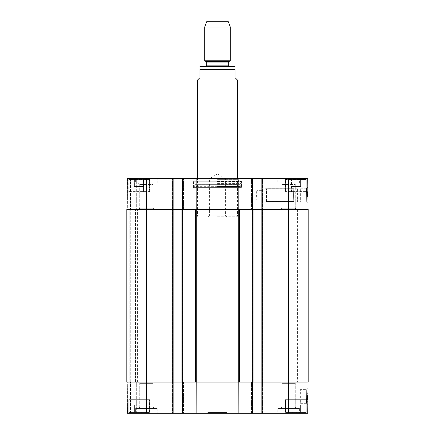 <?xml version="1.0" encoding="UTF-8"?>
<svg xmlns="http://www.w3.org/2000/svg" width="435" height="435" viewBox="0 0 435 435"><rect width="100%" height="100%" fill="white"/><g stroke="black" fill="none" stroke-linecap="round" stroke-linejoin="round"><path stroke-width="0.33" stroke-dasharray="2.17 1.63" d="M300.715 412.451L285.974 412.451L300.715 412.451M295.8 412.451L300.596 412.451L291.004 412.451L300.596 412.451L295.8 412.451L295.8 405.099L291.004 405.099L300.596 405.099L291.004 405.099L300.596 405.099L295.8 405.099L295.8 412.451M129.532 412.451L148.868 412.451L129.532 412.451L129.054 411.972L129.054 399.988L129.374 399.667L149.026 399.667L129.374 399.667L129.054 399.988L149.346 399.988L129.054 399.988L149.346 399.988L129.054 399.988L129.054 412.13L149.346 412.13L129.054 412.13L129.374 412.451L149.026 412.451L129.374 412.451M143.996 412.451L134.404 412.451L143.996 412.451L134.404 412.451L143.996 412.451L143.996 405.099L134.404 405.099L143.996 405.099L139.2 405.099L143.996 405.099L143.996 412.451M286.132 412.451L305.468 412.451L286.132 412.451L285.654 411.972L285.654 399.988L285.974 399.667L305.626 399.667L285.974 399.667L305.626 399.667L285.974 399.667L285.654 399.988L305.946 399.988L285.654 399.988L305.946 399.988L285.654 399.988L285.654 412.13L305.946 412.13L285.654 412.13L285.974 412.451M300.068 396.47L300.357 403.316C300.047 403.734 300.047 389.205 300.357 389.629L300.068 396.47M128.733 399.667L149.667 399.667L128.733 399.667L128.733 413.25L149.667 413.25L128.733 413.25L149.667 413.25L128.733 413.25L128.733 399.667L149.667 399.667L128.733 399.667M252.577 382.088L252.577 413.25L252.577 382.088L252.577 413.25L251.854 413.25L252.577 413.25L252.256 413.25L252.256 382.088L238.913 382.088L288.448 382.088L251.539 382.088L262.881 382.088L262.881 413.25L261.843 413.25L262.164 413.25L261.843 413.25L261.843 209.512L308.187 209.512L308.187 382.088L261.843 382.088L261.843 209.512L252.017 209.512L253.056 209.512L253.056 382.088L238.75 382.088L238.75 209.512L253.056 209.512L253.056 382.088L252.017 382.088L252.256 413.25L182.423 413.25L183.461 413.25L182.423 413.25L182.423 382.088L238.913 382.088L238.967 413.25M308.024 382.088L288.448 382.088L308.024 382.088L307.752 413.25L262.164 413.25L262.881 413.25L262.881 382.088L262.881 413.25L262.881 382.088L261.843 382.088L261.843 209.512L288.448 209.512L261.843 209.512L261.843 178.35L307.752 178.35L308.024 209.512L288.448 209.512L308.024 209.512M196.033 413.25L196.087 382.088L146.551 382.088L183.461 382.088L182.423 382.088L182.423 413.25L182.423 382.088M126.977 382.088L146.551 382.088L126.977 382.088L130.25 382.088L126.977 382.088L127.248 413.25L130.25 413.25L127.248 413.25L126.977 382.088L127.248 413.25L126.977 382.088L127.248 413.25L182.423 413.25M130.571 382.088L136.324 382.088L129.934 382.088L136.324 382.088L130.571 382.088L130.571 413.25L130.25 413.25L136.324 413.25L129.934 413.25L136.324 413.25L130.571 413.25L130.571 382.088M127.297 382.088L129.934 382.088L127.297 382.088L127.569 413.25L129.934 413.25L127.569 413.25L127.297 382.088M238.842 413.25L238.788 382.088L196.212 382.088L196.158 413.25M154.36 382.088L138.422 382.088L154.36 382.088L138.422 382.088L154.36 382.088L153.082 383.365L139.7 383.365L153.082 383.365L153.082 407.176L154.36 408.454L138.422 408.454L154.36 408.454L138.422 408.454L154.36 408.454L153.082 407.176L139.7 407.176L153.082 407.176L139.7 407.176L153.082 407.176L153.082 383.365L139.7 383.365L153.082 383.365L154.36 382.088M296.578 382.088L280.64 382.088L296.578 382.088L280.64 382.088L296.578 382.088L295.3 383.365L281.918 383.365L295.3 383.365L295.3 407.176L296.578 408.454L280.64 408.454L296.578 408.454L280.64 408.454L296.578 408.454L295.3 407.176L281.918 407.176L295.3 407.176L281.918 407.176L295.3 407.176L295.3 383.365L281.918 383.365L295.3 383.365L296.578 382.088M300.596 412.451L300.596 405.099L300.596 412.451M291.004 412.451L291.004 405.099L291.004 412.451M285.333 399.667L306.267 399.667L285.333 399.667L306.267 399.667L285.333 399.667L285.333 413.25L306.267 413.25L285.333 413.25L306.267 413.25L285.333 413.25L285.333 399.667M139.2 412.451L139.2 405.099L134.404 405.099L139.2 405.099L139.2 412.451M134.404 412.451L134.404 405.099L134.404 412.451M129.374 399.667L149.026 399.667L129.374 399.667M306.947 395.774L306.931 397.394L306.947 395.431L307.588 395.437L307.55 399.841L307.594 394.947L307.572 397.4L307.588 395.437L306.947 395.431L306.914 399.357L307.556 399.363L307.572 397.4L307.55 399.841L307.556 399.352L306.914 399.357L306.931 397.394L306.909 399.836L307.55 399.841L306.909 399.836L306.952 394.942L306.931 397.394L306.947 395.431L306.947 395.774L307.583 395.779L306.947 395.774M306.941 396.008L306.952 394.942L307.594 394.947L307.55 399.76L307.594 394.947L307.572 397.4L307.594 394.947L306.952 394.942L307.594 394.947L306.952 394.942L306.909 399.754L306.941 396.008L307.583 396.013M306.909 399.754L307.55 399.76L306.909 399.754M306.936 396.715L307.578 396.72M306.941 396.149L307.583 396.154M306.914 399.183L306.931 397.367L307.572 397.372L307.556 399.455L307.578 396.872L307.55 400.064L307.588 395.17L307.572 397.383L306.931 397.378L306.914 399.183L307.556 399.189M306.914 399.45L307.556 399.455L307.55 399.89L307.567 398.166L307.55 399.814L307.55 399.477L306.914 399.471L306.909 399.885L307.55 399.89M306.914 399.373L307.556 399.379M306.941 396.443L307.578 396.448L307.572 397.552L307.578 396.508L307.578 396.856L306.936 396.851L306.941 396.443L306.92 398.966L306.936 397.144L307.572 397.15L306.936 396.867L307.578 396.872M306.92 398.966L307.556 398.971M306.931 397.633L306.92 398.596L307.561 398.612L306.92 398.618L306.931 397.633L307.567 397.639M306.936 396.628L307.578 396.633M306.936 397.057L307.572 397.063M306.909 399.885L306.925 398.161L306.909 399.808L307.55 399.814M306.909 399.808L306.914 399.471M306.914 399.705L307.55 399.711M306.914 399.27L307.556 399.276M306.941 396.502L307.578 396.508M307.578 396.856L307.578 396.448M306.947 395.649L306.936 397.15L306.947 395.649L307.588 395.654M307.561 398.612L306.92 398.596L306.909 400.059L306.952 395.165L306.914 399.575L307.55 399.58M306.914 399.575L306.92 398.618M306.952 395.165L306.909 399.977L306.952 395.165L307.588 395.17L307.55 399.982L307.588 395.17L306.952 395.165L307.588 395.17M306.909 400.059L306.952 395.105L306.909 400.059L307.55 400.064L307.588 395.11L307.55 400.064L306.909 400.059L307.55 400.064M306.931 397.378L307.572 397.383M306.952 395.105L307.588 395.11L306.952 395.105M306.941 396.231L307.583 396.236M306.909 399.977L307.55 399.982L306.909 399.977M306.936 396.937L307.578 396.943M306.941 396.399L307.578 396.372M306.914 399.357L306.931 397.394L306.909 399.836L306.914 399.346L307.556 399.352L306.914 399.346M306.952 394.942L306.931 397.394L306.952 394.942M306.963 393.664L306.892 401.657L306.963 393.664L306.892 401.657L306.963 393.664L307.926 393.675L307.855 401.663L307.926 393.675L306.963 393.664L307.926 393.675L307.855 401.663L306.892 401.657L307.855 401.663L307.926 393.675L306.963 393.664M307.855 401.663L306.892 401.657L307.855 401.663M306.539 403.316L300.357 403.316L300.357 389.629L306.68 389.629L306.539 403.299L306.68 389.629L307.969 388.341L307.828 404.61L307.969 388.341M277.824 408.454L299.394 408.454L277.824 408.454L299.394 408.454L277.824 408.454L277.824 413.25L299.394 413.25L277.824 413.25L299.394 413.25L277.824 413.25L277.824 408.454M135.606 408.454L157.176 408.454L135.606 408.454L157.176 408.454L135.606 408.454L135.606 413.25L157.176 413.25L135.606 413.25L157.176 413.25L135.606 413.25L135.606 408.454M227.086 406.855L207.914 406.855L227.086 406.855L227.086 412.451L207.914 412.451L227.086 412.451L227.886 413.25L207.114 413.25L227.886 413.25M146.388 382.088L126.813 382.088L130.011 382.088L126.813 382.088L129.771 382.088L126.813 382.088L126.813 209.512L146.388 209.512L146.388 382.088L182.983 382.088L181.944 382.088L182.983 382.088L181.944 382.088L181.944 209.512L182.983 209.512L172.119 209.512L173.157 209.512L173.157 382.088L172.119 382.088L172.119 413.25L172.119 382.088L172.119 413.25L172.119 382.088L173.157 382.088L173.157 413.25L173.157 382.088L173.157 413.25L172.836 413.25L172.836 382.088M173.157 413.25L172.836 413.25M252.577 413.25L261.843 413.25M251.539 413.25L251.539 382.088L251.539 413.25M183.461 382.088L183.461 413.25L183.461 382.088M130.25 413.25L130.25 382.088L130.25 413.25M136.324 413.25L136.324 382.088L136.324 413.25M238.75 209.512L196.25 209.512L196.25 382.088L181.944 382.088L181.944 209.512L196.25 209.512M146.388 209.512L173.157 209.512L146.551 209.512L173.157 209.512L173.157 178.35L172.836 178.35L173.157 178.35L173.157 382.088L173.157 178.35L172.119 178.35L172.836 178.35L172.836 209.512L172.119 209.512L172.836 209.512L172.836 178.35L127.248 178.35L130.25 178.35L127.248 178.35L126.977 209.512L146.551 209.512L126.977 209.512L135.845 209.512L126.977 209.512L127.248 178.35L126.977 209.512M129.771 209.512L129.771 382.088L135.845 382.088L129.771 382.088L129.771 209.512M297.399 209.512L137.601 209.512L297.399 209.512L297.399 382.088L137.601 382.088L297.399 382.088M196.25 382.088L238.75 382.088M126.813 209.512L126.813 382.088L126.813 209.512M135.845 382.088L135.845 209.512L135.845 382.088M130.011 382.088L130.011 209.512L130.011 382.088M182.983 382.088L182.983 209.512L182.983 382.088M181.944 382.088L181.944 209.512M172.119 382.088L172.119 209.512L172.439 209.512L172.119 209.512L172.119 178.35L172.439 178.35L172.119 178.35L172.119 382.088M252.017 382.088L252.017 209.512L252.017 382.088M262.881 382.088L262.881 209.512L262.164 209.512L262.881 209.512L262.881 178.35L262.561 178.35L262.881 178.35L262.881 382.088M253.056 382.088L253.056 209.512M226.852 217.021L225.575 215.744L225.575 178.671L217.5 173.821L209.425 178.671L225.575 178.671L209.425 178.671L209.425 215.744L225.575 215.744L209.425 215.744L208.147 217.021L226.852 217.021L208.147 217.021M217.5 217.021L198.322 217.021L217.5 217.021M217.5 216.222L237.472 216.222L217.5 216.222M197.528 80.078L199.921 77.68L199.921 69.372L235.079 69.372L235.079 77.68L237.472 80.078M200.404 66.495L234.595 66.495M206.636 21.75L228.364 21.75M204.716 27.019L230.284 27.019M204.716 60.775L230.284 60.775M217.5 66.495L229.327 66.495L217.5 66.495M300.068 195.13L300.357 188.284C300.047 187.866 300.047 202.395 300.357 201.97L300.068 195.13M285.909 179.155L285.365 179.149L285.365 191.933L285.974 191.933L285.659 191.612L285.659 179.628L286.132 179.149L305.468 179.149L290.923 179.149L291.309 179.628L291.309 191.612L291.058 179.149L305.626 179.149L285.974 179.149L285.659 179.47L285.659 191.612L285.974 191.933L285.659 191.612L285.974 191.933L285.365 191.933L285.365 179.149L286.138 179.149L285.659 179.628L305.946 179.628L305.468 179.149M149.635 191.933L149.635 179.149L149.635 191.933L128.733 191.933L128.733 178.35L149.667 178.35L128.733 178.35L149.667 178.35L128.733 178.35L128.733 191.933L143.941 191.933L143.941 179.149L129.374 179.149L149.026 179.149L149.341 179.47L149.341 191.612L149.026 191.933L149.341 191.612L149.026 191.933L149.341 191.612L149.341 179.628L148.862 179.149L129.532 179.149L144.077 179.149L143.691 179.628L143.941 191.933L143.458 191.933L143.458 179.149L143.458 191.933L128.733 191.933L149.635 191.933M149.091 179.155L149.341 179.47L129.054 179.47L143.691 179.47M149.026 179.149L149.635 179.149L148.862 179.149L149.341 179.628L129.054 179.628L129.532 179.149M285.974 179.149L285.659 179.47L305.946 179.47L291.309 179.47M290.923 179.149L291.542 179.149L291.542 191.933L291.058 191.933L291.309 191.612L291.058 191.933L291.542 191.933L291.542 179.149L291.058 179.149M291.542 191.933L306.267 191.933L291.542 191.933M285.333 179.149L285.333 178.35L306.267 178.35L285.333 178.35L306.267 178.35L285.333 178.35L285.333 179.149L291.542 179.149L285.333 179.149M149.635 179.149L143.458 179.149L149.635 179.149M306.675 201.976L307.969 203.259L307.828 186.996L307.969 203.259L306.675 201.976L306.539 188.295L306.68 201.97L300.357 201.97L300.357 188.284L306.539 188.284M300.596 179.149L291.004 179.149L300.596 179.149L295.8 179.149L300.596 179.149L300.596 186.501L291.004 186.501L300.596 186.501L291.004 186.501L300.596 186.501L300.596 179.149M143.996 179.149L134.404 179.149L143.996 179.149L134.404 179.149L143.996 179.149L143.996 186.501L134.404 186.501L143.996 186.501L139.2 186.501L143.996 186.501L143.996 179.149M295.8 179.149L291.004 179.149L295.8 179.149L295.8 186.501L295.8 179.149M238.913 209.512L252.256 209.512L238.913 209.512L238.967 178.35L195.527 178.35L252.577 178.35L251.539 178.35L252.577 178.35L252.577 209.512L251.539 209.512L262.561 209.512L251.539 209.512L252.577 209.512L252.577 178.35L252.577 209.512M196.212 209.512L238.788 209.512L196.087 209.512L196.158 178.35L238.842 178.35L238.788 209.512M182.743 413.25L182.743 209.512L196.087 209.512L172.439 209.512L183.461 209.512L182.423 209.512L182.743 209.512L182.743 178.35L196.158 178.35M130.571 209.512L136.324 209.512L129.934 209.512L136.324 209.512L130.571 209.512L130.571 178.35L130.25 178.35L136.324 178.35L129.934 178.35L136.324 178.35L130.571 178.35L130.571 209.512M127.297 209.512L129.934 209.512L127.297 209.512L127.569 178.35L129.934 178.35L127.569 178.35L127.297 209.512M296.578 209.512L280.64 209.512L296.578 209.512L280.64 209.512L296.578 209.512L295.3 208.234L281.918 208.234L295.3 208.234L295.3 184.424L296.578 183.146L280.64 183.146L296.578 183.146L280.64 183.146L296.578 183.146L295.3 184.424L281.918 184.424L295.3 184.424L281.918 184.424L295.3 184.424L295.3 208.234L281.918 208.234L295.3 208.234L296.578 209.512M154.36 209.512L138.422 209.512L154.36 209.512L138.422 209.512L154.36 209.512L153.082 208.234L139.7 208.234L153.082 208.234L153.082 184.424L154.36 183.146L138.422 183.146L154.36 183.146L138.422 183.146L154.36 183.146L153.082 184.424L139.7 184.424L153.082 184.424L139.7 184.424L153.082 184.424L153.082 208.234L139.7 208.234L153.082 208.234L154.36 209.512M195.13 209.512L239.87 209.512L195.13 209.512L195.13 187.615L239.87 187.615L195.13 187.615M139.2 179.149L139.2 186.501L134.404 186.501L139.2 186.501L139.2 179.149M134.404 179.149L134.404 186.501L134.404 179.149M143.941 191.933L129.374 191.933L143.941 191.933M291.004 179.149L291.004 186.501L291.004 179.149M291.058 191.933L305.626 191.933L291.058 191.933M238.994 181.226L196.006 181.226L238.994 181.226L238.994 178.828L196.006 178.828L238.994 178.828L239.473 178.35M217.5 181.226L194.01 181.226L217.5 181.232M217.5 183.608L241.311 183.608L217.5 183.608M217.5 186.658L193.531 186.658L217.5 186.658M217.5 179.345L238.162 179.345L217.5 179.345M217.5 179.307L237.472 179.307L217.5 179.307M217.5 184.304L237.956 184.304L217.5 184.304M217.5 185.87L237.472 185.87L217.5 185.87M217.5 186.349L237.912 186.349L217.5 186.349M217.5 186.267L238.674 186.267L217.5 186.267M217.5 186.566L240.392 186.566L217.5 186.566M241.468 181.226L193.531 181.226L241.468 181.226L241.468 187.615L193.531 187.615L241.468 187.615M307.556 192.172L306.914 192.178L306.952 196.587L306.909 191.694L306.952 196.587L306.909 191.694L306.947 196.103L306.931 194.141L306.947 196.103L307.588 196.098L307.55 191.688L307.594 196.582L307.55 192.08L307.588 196.098L306.947 196.103L306.914 192.178L307.556 192.172L307.572 194.135L307.556 192.172L306.914 192.085L307.55 192.08M306.952 196.587L307.594 196.582L307.55 191.688L307.594 196.582L306.952 196.587M306.909 191.694L307.55 191.688L306.909 191.694M306.941 195.527L307.583 195.522M306.909 191.775L307.55 191.77L306.909 191.775M306.936 194.815L307.578 194.809M306.947 196.174L307.588 196.169L307.583 195.402L306.941 195.407L306.936 194.445L306.952 196.658L306.92 192.569L306.941 195.407L307.583 195.38M306.914 192.085L306.931 194.162L307.572 194.135M306.931 194.162L306.914 192.346L307.556 192.341M307.572 194.38L307.556 192.564L307.578 194.657L306.936 194.385M306.92 192.569L307.556 192.564M306.92 192.928L307.561 192.922M306.941 195.407L307.583 195.402L307.572 194.44L307.594 196.653L307.578 194.668L306.936 194.673L307.578 194.657L307.588 196.169M307.578 195.087L307.55 191.639L307.578 195.087L306.936 194.907L307.578 194.902M306.936 194.907L306.936 194.478L307.572 194.472M306.936 194.478L306.909 191.721L307.55 191.715M306.909 191.721L306.914 192.058L307.55 192.052M306.914 192.058L306.909 191.645L307.55 191.639M306.909 191.645L307.55 191.824L307.594 196.653L307.55 191.84L306.909 191.846L306.914 192.259L307.556 192.254L307.572 194.184L307.556 192.243L306.914 192.248L306.931 194.189L307.572 194.184M306.914 192.259L306.941 195.027L307.578 195.021M306.941 195.027L306.936 194.684L307.578 194.679M306.936 194.684L306.941 195.092M306.931 194.189L306.914 192.248M306.952 196.658L306.909 191.846L306.952 196.658L307.594 196.653M306.936 194.445L307.572 194.44L307.55 191.759L307.572 194.44L306.936 194.445L306.909 191.764L307.55 191.759L307.594 196.712L307.55 191.759L306.909 191.764L306.936 194.445M306.909 191.764L306.952 196.718L307.594 196.712L306.952 196.718L306.909 191.764L307.55 191.759M306.941 195.592L307.583 195.587M306.936 194.885L307.578 194.88M306.941 195.418L307.583 195.445M306.909 191.846L307.55 191.84M306.963 197.936L306.892 189.943L306.963 197.936L306.892 189.943L306.963 197.936L307.926 197.925L307.855 189.937L307.926 197.925L306.963 197.936L307.926 197.925L307.855 189.937L306.892 189.943L307.855 189.937L307.926 197.925L306.963 197.936M307.855 189.937L306.892 189.943L307.855 189.937M277.824 183.146L299.394 183.146L277.824 183.146L299.394 183.146L277.824 183.146L277.824 178.35L299.394 178.35L277.824 178.35L299.394 178.35L277.824 178.35L277.824 183.146M135.606 183.146L157.176 183.146L135.606 183.146L157.176 183.146L135.606 183.146L135.606 178.35L157.176 178.35L135.606 178.35L157.176 178.35L135.606 178.35L135.606 183.146M182.423 209.512L182.423 178.35L182.423 209.512L182.423 178.35L183.461 178.35L173.157 178.35M182.423 178.35L183.461 178.35L182.743 178.35L182.743 382.088M261.843 178.35L261.843 209.512L261.843 178.35L262.561 178.35L252.577 178.35M239.87 209.512L239.87 187.615M251.539 178.35L251.539 209.512L251.539 178.35M183.461 209.512L183.461 178.35L183.461 209.512M130.25 178.35L130.25 209.512L130.25 178.35M136.324 178.35L136.324 209.512L136.324 178.35M261.685 188.284L261.685 201.97L261.685 188.284L297.399 188.284L297.105 195.13L297.399 201.97C297.078 202.395 297.078 187.866 297.399 188.284L297.399 201.97L261.685 201.97M261.685 195.13L261.685 190.334L261.685 195.13M256.568 195.13L256.862 199.921C256.547 200.214 256.547 190.041 256.862 190.334L256.568 195.13M293.826 188.725C293.5 190.563 293.5 199.692 293.826 201.53L266.519 201.53C266.008 199.698 266.008 190.563 266.519 188.725L293.826 188.725L266.519 188.725C266.008 190.563 266.008 199.698 266.519 201.53L293.826 201.53C293.5 199.692 293.5 190.563 293.826 188.725L293.826 201.53L293.826 188.725M266.519 201.53L266.519 188.725L266.519 201.53M129.054 411.972L149.346 411.972L129.054 411.972M285.654 411.972L305.946 411.972L285.654 411.972M306.931 397.394L307.572 397.4L306.931 397.394M307.567 398.166L306.925 398.161L307.567 398.177M306.931 397.546L307.572 397.552M306.914 399.727L307.55 399.732M306.941 396.41L307.578 396.415L306.941 396.415M251.854 382.088L251.854 413.25L251.854 382.088M252.256 413.25L252.256 178.35M262.164 382.088L262.164 413.25M262.561 413.25L262.561 382.088L262.561 413.25M183.146 413.25L183.146 382.088L183.146 413.25M172.439 382.088L172.439 413.25L172.439 382.088M136.003 413.25L136.003 382.088L136.003 413.25M129.934 413.25L129.934 382.088L129.934 413.25M146.551 382.088L146.551 413.25M288.448 382.088L288.448 413.25M195.641 382.088L195.641 209.512M239.359 209.512L239.359 382.088M182.347 209.512L182.347 382.088M288.612 382.088L288.612 209.512M172.755 382.088L172.755 209.512M127.216 382.088L127.216 209.512L127.216 382.088M135.443 382.088L135.443 209.512L135.443 382.088M130.25 382.088L130.25 209.512L130.25 382.088M252.653 382.088L252.653 209.512M262.245 209.512L262.245 382.088M182.586 382.088L182.586 209.512L182.586 382.088M182.183 382.088L182.183 209.512L182.183 382.088M172.918 382.088L172.918 209.512L172.918 382.088M172.358 382.088L172.358 209.512L172.358 382.088M172.516 382.088L172.516 209.512L172.516 382.088M262.484 382.088L262.484 209.512L262.484 382.088M252.414 382.088L252.414 209.512L252.414 382.088M252.817 382.088L252.817 209.512L252.817 382.088M262.082 382.088L262.082 209.512L262.082 382.088M262.642 382.088L262.642 209.512L262.642 382.088M252.256 382.088L252.256 209.512M205.994 61.514L229.006 61.514M206.315 62.069L228.685 62.069M206.315 65.854L228.685 65.854M143.691 179.628L129.054 179.628L129.054 191.612L149.341 191.612L129.054 191.612L129.374 191.933L129.054 191.612L129.054 179.47L129.374 179.149M291.309 179.628L305.946 179.628L305.946 191.612L285.659 191.612L305.946 191.612L305.626 191.933L305.946 191.612L305.946 179.47L305.626 179.149M217.5 181.547L241.311 181.547L217.5 181.547M217.5 180.955L238.565 180.955L217.5 180.955M217.5 184.978L239.217 184.978L217.5 184.978M217.5 185.12L240.212 185.12L217.5 185.12M306.947 195.761L307.583 195.755L306.947 195.761M306.914 192.188L307.556 192.183L306.914 192.188M306.925 193.363L307.561 193.357L306.925 193.368M306.931 193.988L307.567 193.983M306.909 191.808L307.55 191.802M306.925 193.227L307.561 193.227M306.925 193.205L307.561 193.2M196.087 209.512L196.033 178.35M251.854 209.512L251.854 178.35L251.854 209.512M262.164 178.35L262.164 209.512M262.561 178.35L262.561 209.512L262.561 178.35M183.146 178.35L183.146 209.512L183.146 178.35M172.439 209.512L172.439 178.35L172.439 209.512M136.003 178.35L136.003 209.512L136.003 178.35M129.934 178.35L129.934 209.512L129.934 178.35M172.836 209.512L172.836 178.35M182.743 178.35L182.743 209.512M146.551 209.512L146.551 178.35M288.448 209.512L288.448 178.35M149.026 412.451L149.346 412.13L149.346 399.988L149.346 411.972L148.868 412.451M149.346 399.988L149.026 399.667L149.346 399.988M149.667 399.667L149.667 413.25L149.667 399.667M305.626 412.451L305.946 412.13L305.946 399.988L305.946 411.972L305.468 412.451M305.946 399.988L305.626 399.667L305.946 399.988M306.534 403.305L307.828 404.61M281.918 407.176L280.64 408.454L281.918 407.176L281.918 383.365L281.918 407.176M139.7 407.176L138.422 408.454L139.7 407.176L139.7 383.365L139.7 407.176M139.7 383.365L138.422 382.088L139.7 383.365M281.918 383.365L280.64 382.088L281.918 383.365M299.394 408.454L299.394 413.25L299.394 408.454M157.176 408.454L157.176 413.25L157.176 408.454M306.267 399.667L306.267 413.25L306.267 399.667M207.914 406.855L207.914 412.451L207.114 413.25M137.601 382.088L137.601 209.512M236.678 217.021L237.472 216.222L237.472 178.35M198.322 217.021L197.528 216.222L197.528 178.35M306.267 191.933L306.267 178.35L306.267 191.933M149.667 179.149L149.667 178.35L149.667 179.149M194.01 181.226L193.689 181.547L193.531 186.658L194.608 186.566L194.788 185.12L195.304 184.663L239.696 184.663L195.304 184.663L196.326 186.267L197.088 186.349L197.528 185.87L197.044 184.304L197.044 181.232L197.528 179.307L196.837 179.345L196.087 181.226M240.99 181.226L241.311 181.547L241.468 186.658L240.392 186.566L240.212 185.12L239.696 184.663L238.674 186.267L237.912 186.349L237.472 185.87L237.956 184.304L237.956 181.232L237.472 179.307L238.162 179.345L238.913 181.226M193.531 187.615L193.531 181.226M306.539 188.295L307.828 186.996M281.918 184.424L280.64 183.146L281.918 184.424L281.918 208.234L281.918 184.424M139.7 184.424L138.422 183.146L139.7 184.424L139.7 208.234L139.7 184.424M139.7 208.234L138.422 209.512L139.7 208.234M281.918 208.234L280.64 209.512L281.918 208.234M299.394 183.146L299.394 178.35L299.394 183.146M157.176 183.146L157.176 178.35L157.176 183.146M196.006 181.226L196.006 178.828L195.527 178.35M261.685 190.334L256.862 190.334L256.862 199.921L261.685 199.921"/><path stroke-width="0.65" d="M238.967 413.25L238.788 382.088L238.842 413.25L252.577 413.25L252.577 382.088M196.158 413.25L196.212 382.088L196.033 413.25L238.842 413.25M308.024 382.088L307.752 413.25L262.164 413.25L262.164 382.088M182.423 382.088L182.423 413.25L196.033 413.25M182.423 413.25L173.157 413.25L173.157 209.512L126.813 209.512L126.813 382.088L196.25 382.088L196.25 209.512L181.944 209.512L181.944 382.088M126.977 382.088L127.248 413.25L173.157 413.25M288.612 382.088L308.187 382.088L308.187 209.512L288.612 209.512L288.612 382.088L253.056 382.088L253.056 209.512L261.843 209.512L261.843 413.25L262.164 413.25M261.843 413.25L252.577 413.25M196.25 209.512L238.75 209.512L238.75 382.088L196.25 382.088M253.056 209.512L238.75 209.512M288.612 209.512L261.843 209.512L261.843 178.35L238.842 178.35L238.913 209.512M146.551 209.512L146.551 178.35L173.157 178.35L173.157 209.512L181.944 209.512M238.75 382.088L253.056 382.088M237.472 178.35L237.472 80.078L235.079 77.68L235.079 69.372C235.079 65.109 235.079 65.109 235.079 69.372C235.079 65.109 235.079 65.109 235.079 69.372L199.921 69.372L199.921 77.68L197.528 80.078L197.528 178.35M199.921 69.372C199.921 65.109 199.921 65.109 199.921 69.372C199.921 65.109 199.921 65.109 199.921 69.372M235.079 66.533L199.921 66.533M230.284 27.019L228.364 21.75L206.636 21.75L204.716 27.019L204.716 60.775L230.284 60.775L230.284 27.019L204.716 27.019M308.024 209.512L307.752 178.35L261.843 178.35M146.551 178.35L127.248 178.35L126.977 209.512M173.157 178.35L182.423 178.35L182.423 209.512M238.788 209.512L238.842 178.35L182.423 178.35M252.577 209.512L252.577 178.35M252.256 382.088L252.256 413.25M182.743 413.25L182.743 382.088M172.836 382.088L172.836 413.25M288.448 382.088L288.448 413.25M146.551 382.088L146.551 413.25M195.641 209.512L195.641 382.088M239.359 382.088L239.359 209.512M252.653 209.512L252.653 382.088M146.388 382.088L146.388 209.512M172.755 209.512L172.755 382.088M182.347 382.088L182.347 209.512M262.245 382.088L262.245 209.512M205.994 61.514L206.315 62.069L228.685 62.069L229.006 61.514L205.994 61.514L204.716 60.775M228.685 62.069L228.685 65.854L206.315 65.854L205.673 66.495M252.256 178.35L252.256 209.512M196.212 209.512L196.158 178.35M196.033 178.35L196.087 209.512M182.743 209.512L182.743 178.35M172.836 178.35L172.836 209.512M262.164 209.512L262.164 178.35M288.448 209.512L288.448 178.35M229.006 61.514L230.284 60.775M206.315 62.069L206.315 65.854M228.685 65.854L229.327 66.495"/></g></svg>
